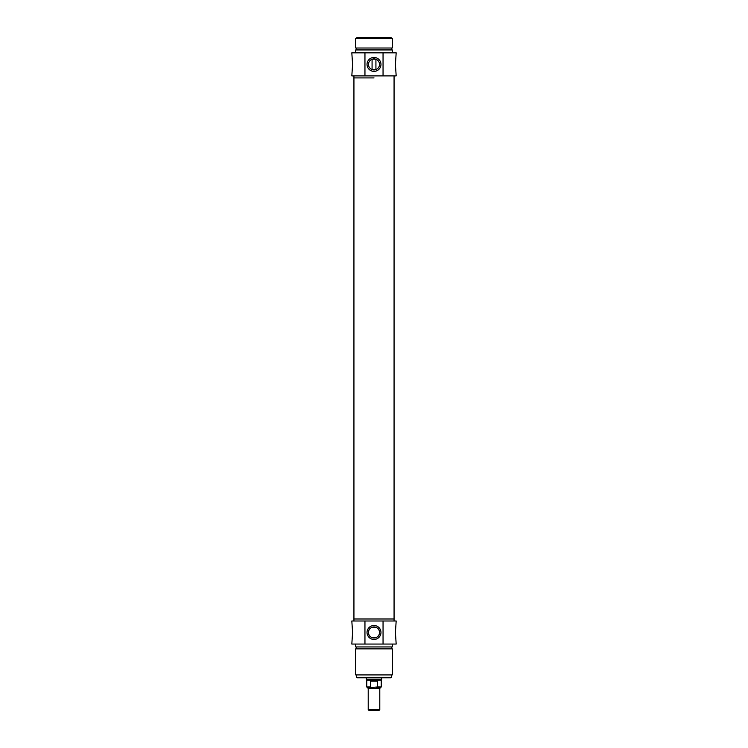 <?xml version="1.0" encoding="UTF-8"?>
<svg xmlns="http://www.w3.org/2000/svg" width="748" height="748" viewBox="0 0 748 748"><rect width="100%" height="100%" fill="white"/><g stroke="black" fill="none" stroke-linecap="round" stroke-linejoin="round"><path stroke-width="1.12" d="M372.224 59.185L375.776 59.185M372.074 69.573L372.074 59.232M375.776 69.629L372.224 69.629L375.776 69.629M391.363 37.886L390.877 37.4L357.123 37.4L356.637 37.886L391.363 37.886L391.363 38.363M368.484 64.403A5.517 5.517 0 0 1 376.758 59.625A5.517 5.517 0 0 1 376.758 69.181A5.517 5.517 0 0 1 368.484 64.403M364.949 75.885L396.178 75.885L395.411 64.403L396.178 52.828L351.822 52.828L352.589 64.403L351.822 75.885L364.949 75.885L364.949 52.828M395.477 62.738L395.44 63.3M395.44 65.515L395.477 66.067M352.523 66.067L352.56 65.515M352.56 63.3L352.523 62.738M367.034 64.403A6.966 6.966 0 0 0 377.488 70.434A6.966 6.966 0 0 0 377.488 58.372A6.966 6.966 0 0 0 367.034 64.403M383.051 52.828L383.051 75.885M374 77.904L353.935 77.904L374 77.904M374 38.363L355.674 38.363L355.674 48.012L392.326 48.012L392.326 38.363L374 38.363M392.326 52.828L392.326 49.938L355.674 49.938L355.674 52.828M374 709.637L368.212 709.637L369.175 710.6L378.825 710.6L379.788 709.637L374 709.637M371.494 687.449L367.249 687.449L371.494 687.449L370.391 686.973L370.391 681.185L377.609 681.185L377.609 686.973L371.494 687.449M376.506 687.449L380.751 687.449L379.788 688.422L379.788 709.637M370.391 681.185L374 680.624L377.609 681.185M377.609 686.973L381.237 686.973L381.237 680.091L366.763 680.091L366.763 686.973L368.212 688.422L379.788 688.422M381.714 677.81L381.714 679.259L366.286 679.259L366.286 677.81M353.935 620.999L353.935 618.979L394.065 618.979L394.065 75.885M364.949 644.056L396.178 644.056L395.411 632.481L396.178 620.999L351.822 620.999L352.589 632.481L351.822 644.056L364.949 644.056L364.949 620.999M355.674 644.056L355.674 646.945L392.326 646.945L392.326 644.056M374 648.871L392.326 648.871L392.326 674.911L355.674 674.911L355.674 648.871L374 648.871M353.935 75.885L353.935 618.979L394.065 618.979L394.065 620.999M383.051 620.999L383.051 644.056M352.523 634.145L352.56 633.584M352.56 631.368L352.523 630.816M395.477 630.816L395.44 631.368M395.44 633.584L395.477 634.145M380.966 632.481A6.966 6.966 0 0 0 370.512 626.441A6.966 6.966 0 0 0 370.512 638.512A6.966 6.966 0 0 0 380.966 632.481M368.484 632.481C368.091 639.587 379.909 639.587 379.517 632.481A5.517 5.517 0 0 1 371.242 637.259A5.517 5.517 0 0 1 371.242 627.694A5.517 5.517 0 0 1 379.517 632.481C379.909 625.365 368.091 625.365 368.484 632.481M356.637 677.323L357.123 677.81L390.877 677.81L391.363 677.323L356.637 677.323L356.637 674.911M370.391 686.973L366.763 686.973M375.926 69.573L375.926 59.232M356.637 37.886L356.637 38.363M356.637 48.012L356.637 49.938M391.363 48.012L391.363 49.938M368.212 688.422L368.212 709.637M381.237 686.973L380.751 687.449M381.237 680.091L381.714 679.259M366.763 680.091L366.286 679.259M391.363 648.871L391.363 646.945M356.637 648.871L356.637 646.945M391.363 677.323L391.363 674.911"/></g></svg>
